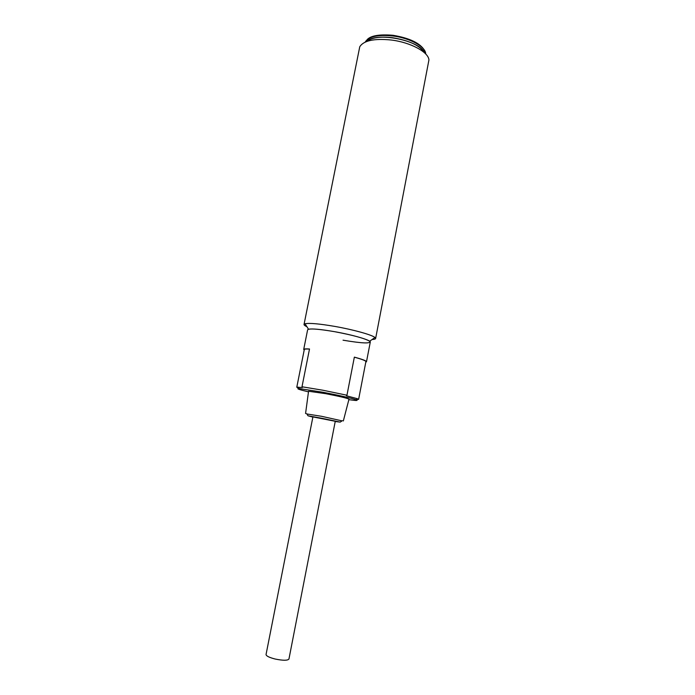 <?xml version="1.0" encoding="UTF-8"?>
<svg xmlns="http://www.w3.org/2000/svg" width="695" height="695" viewBox="0 0 695 695"><rect width="100%" height="100%" fill="white"/><g stroke="black" fill="none" stroke-linecap="round" stroke-linejoin="round"><path stroke-width="1.04" d="M312.924 416.835L266.046 654.525C266.211 656.019 269.26 657.522 275.185 659.034C283.056 660.632 287.643 660.632 288.946 659.025L335.277 421.222M301.995 386.767L323.019 390.251L346.953 395.229L354.354 357.134C362.408 359.298 366.456 360.835 366.491 361.748L370.279 342.105C371.269 340.289 353.225 334.947 334.538 331.671C318.058 328.891 309.084 328.275 307.616 329.812L303.706 349.429C303.845 348.89 305.783 348.742 309.51 348.986L301.995 386.767L302.377 387.497L296.782 387.237L298.781 388.166M366.491 361.748L365.796 362.156M308.476 391.85C299.102 389.626 295.948 388.522 299.015 388.54L322.932 392.249C339.412 395.429 350.454 397.922 356.057 399.729C358.698 400.754 356.292 400.728 348.864 399.66M356.422 399.469L358.62 399.364L357.465 398.73L346.458 395.794L346.953 395.229M306.799 413.959L321.542 416.296L342.044 420.875M308.554 391.25L325.755 393.683C339.534 396.367 347.283 398.192 348.994 399.147L348.986 399.182M312.872 417.113L308.033 415.801L321.481 418.216L340.203 422.117L335.225 421.5M312.915 416.913L335.268 421.292M309.492 349.09C306.165 348.89 304.427 349.046 304.297 349.55L296.782 387.237M358.62 399.364L365.891 361.635C365.865 360.757 362.017 359.272 354.337 357.195M304.193 350.072L303.706 349.429M392.38 37.678C409.199 40.44 419.962 45.531 424.68 52.968C420.162 40.249 375.482 31.492 366.5 41.552C371.391 37.634 380.017 36.34 392.38 37.678M375.63 338.491L428.928 60.005C428.685 52.177 410.528 42.308 391.163 40.006C374.075 38.321 363.607 40.588 359.749 46.791L304.036 324.452L305.027 323.766C309.31 322.871 319.231 323.748 334.799 326.407C353.26 329.639 371.938 334.842 374.97 337.483L375.63 338.491C375.491 339.064 374.318 339.412 372.103 339.516M305.027 323.766L308.519 329.23C312.307 328.527 320.986 329.343 334.538 331.671C352.912 335.146 364.623 338.335 369.671 341.228C371.252 343.782 362.373 343.434 343.043 340.185M306.912 326.728C304.905 325.79 303.941 325.034 304.036 324.452M425.705 53.975C426 46.965 409.954 37.982 392.718 35.949C377.724 34.489 368.541 36.54 365.179 42.1M356.057 399.729L357.465 398.73M343.33 420.97L348.994 399.147M340.203 422.117L342.366 420.657M308.033 415.801L306.582 413.638M305.565 413.56L308.563 391.216M299.015 388.54L298.094 387.08M367.264 39.493C371.034 35.61 379.583 34.203 392.918 35.271M393.031 35.289C409.937 38.147 420.51 43.307 424.749 50.778M369.671 341.228L374.97 337.483"/></g></svg>
